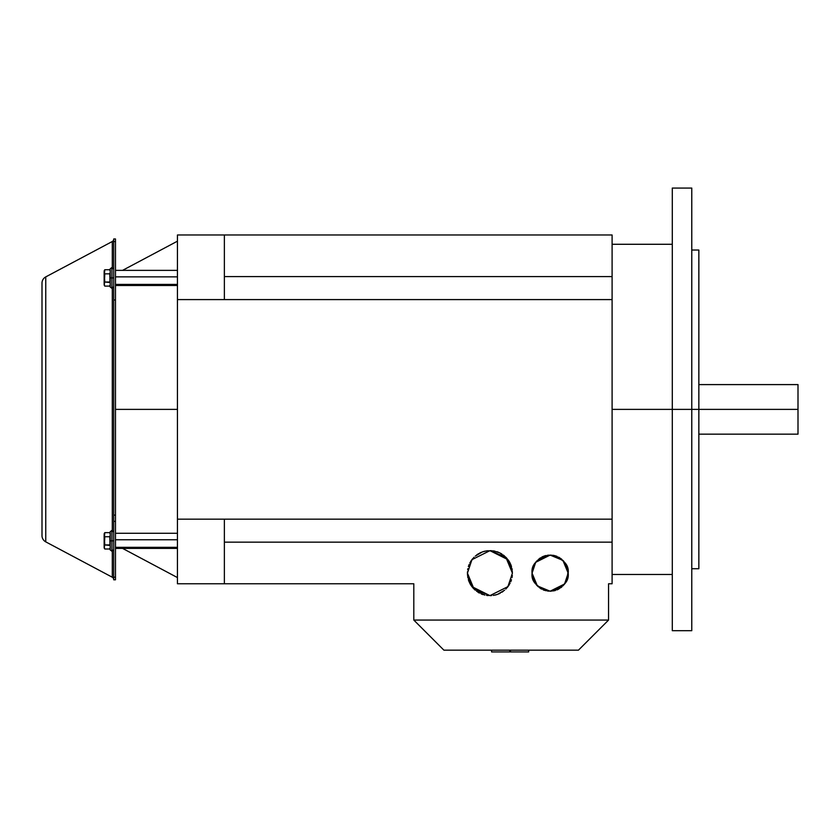 <?xml version="1.0" encoding="UTF-8"?>
<svg xmlns="http://www.w3.org/2000/svg" width="840" height="840" viewBox="0 0 840 840"><rect width="100%" height="100%" fill="white"/><g stroke="black" fill="none" stroke-linecap="round" stroke-linejoin="round"><path stroke-width="1.26" d="M177.44 409.374L115.479 409.374L177.44 409.374M467.45 573.174L474.033 589.05L489.93 595.634L507.927 586.635L512.421 573.143L505.838 557.246L489.93 550.662L471.944 559.661L467.45 573.143L471.944 559.661L489.93 550.662L507.927 559.661L512.421 573.143L507.927 586.635L489.93 595.634L471.944 586.635L467.45 573.143L467.555 575.432L467.481 571.883M550.116 555.093L535.678 562.317L532.077 573.143C531.048 564.606 537.065 558.59 550.126 555.093C563.199 558.59 569.216 564.606 568.187 573.143L562.905 560.375L550.137 555.093L554.778 555.65L560.889 558.611L565.488 563.577L567.861 569.541M691.772 250.037L698.849 250.037L698.849 409.374L798 409.374L798 434.165L798 409.374L612.098 409.374L672.294 409.374L672.294 630.693L672.294 188.066L691.772 188.066L691.772 630.693L691.772 409.374L698.849 409.374L698.849 568.722L698.849 250.037L698.849 568.722L691.772 568.722M612.098 276.602L224.364 276.602L612.098 276.602L612.098 234.98L224.364 234.98L224.364 299.586L177.44 299.586L177.44 519.173L224.364 519.173L224.364 583.769L413.805 583.769L177.44 583.769L177.44 519.173L612.098 519.173L612.098 542.703L612.098 519.173L224.364 519.173L224.364 583.769L177.44 583.769L177.44 234.98L224.364 234.98L224.364 299.586L612.098 299.586L612.098 276.056L612.098 519.173L612.098 299.586L177.44 299.586L177.44 234.98L612.098 234.98L612.098 276.056M672.294 630.693L672.294 409.374L691.772 409.374L691.772 188.066L691.772 630.693L672.294 630.693M672.294 409.374L672.294 188.066L672.294 409.374M612.098 542.703L612.098 583.769L612.098 542.703M698.849 384.594L798 384.594L798 434.165L698.849 434.165M532.098 574.255L532.077 573.615M479.273 593.019L477.981 592.242M475.282 590.216L472.059 586.824L469.098 581.784L467.471 574.298M475.282 556.091L482.454 551.87L486.602 550.883L493.311 550.893L499.685 552.815L505.838 557.246L509.061 561.236L510.773 564.512L512.389 571.998M537.369 585.921L550.126 591.202L564.585 583.978L568.187 573.143C569.216 581.69 563.199 587.706 550.126 591.202C537.065 587.706 531.048 581.69 532.077 573.143L532.098 572.04M532.077 573.174L537.359 585.921L534.776 582.719L532.403 576.755M532.098 574.077L532.151 574.98M532.812 578.445L533.389 580.083M533.946 581.27L534.692 582.582M535.048 583.139L535.427 583.674M536.413 584.903L538.367 586.856M540.54 588.494L541.601 589.124M543.197 589.88L544.614 590.394M546.074 590.783L539.375 587.685M548.762 591.161L547.418 591.024M551.502 591.161L550.126 591.202M554.2 590.783L555.387 590.478M557.067 589.88L558.422 589.25M559.734 588.483L552.804 591.024M561.908 586.856L560.847 587.706M563.85 584.903L564.837 583.674M565.215 583.128L565.572 582.593M566.317 581.27L562.905 585.921M567.452 578.445L568.102 571.316L566.864 580.083M568.166 574.255L568.187 573.143M568.166 572.219L568.102 571.316M567.452 567.851L566.864 566.212M566.317 565.026L565.572 563.714M565.215 563.157L564.837 562.622M563.85 561.393L562.905 560.375M561.897 559.44L560.868 558.6M559.724 557.802L558.663 557.172M557.067 556.416L555.65 555.901M554.19 555.513L552.825 555.272M551.502 555.135L544.121 556.059L538.356 559.44M548.762 555.135L547.438 555.272M546.063 555.513L544.866 555.817M543.197 556.416L541.842 557.046M540.529 557.812L539.396 558.6M536.413 561.393L535.427 562.622M535.048 563.168L534.692 563.703M533.936 565.026L537.359 560.375M532.812 567.851L532.151 571.316L533.389 566.212M467.681 576.545L467.859 577.637M468.374 579.758L469.098 581.784M469.781 583.254L470.705 584.903M471.156 585.585L471.629 586.257M472.846 587.779L474.033 589.05M477.992 592.252L479.315 593.029M481.299 593.985L483.053 594.625M484.901 595.109L476.543 591.245M488.229 595.581L486.549 595.403M491.642 595.571L489.93 595.634M494.991 595.109L496.482 594.72M498.561 593.985L500.252 593.198M501.9 592.242L503.307 591.255M504.588 590.205L497.417 594.426L493.269 595.413M507.024 587.779L508.242 586.257M508.715 585.585L509.166 584.903M510.09 583.254L505.838 589.05M511.497 579.736L510.773 581.784M512.19 569.751L512.012 568.659M511.497 566.549L510.773 564.512M510.09 563.042L509.166 561.393M508.715 560.711L508.242 560.038M507.024 558.516L505.838 557.246M504.588 556.08L503.307 555.041M501.879 554.043L500.556 553.255M498.561 552.311L496.818 551.67M494.97 551.187L493.29 550.893M491.631 550.715L489.93 550.662M488.229 550.715L486.581 550.893M484.869 551.187L483.389 551.575M481.299 552.311L479.619 553.098M477.971 554.053L476.564 555.041M472.846 558.516L471.629 560.038M471.156 560.711L470.705 561.393M469.77 563.042L474.033 557.246M468.374 566.559L469.098 564.512M467.681 569.751L467.859 568.659M467.481 571.767L467.45 573.143M224.364 542.157L612.098 542.157L224.364 542.157M509.775 651.934L491.6 651.934L491.6 650.16L491.6 651.934L509.775 651.934L509.775 650.16L509.775 651.934M528.664 651.934L510.489 651.934L510.489 650.16L510.489 651.934L528.664 651.934L528.664 650.16L528.664 651.934M608.559 620.067L413.805 620.067L443.898 650.16L578.456 650.16L608.559 620.067L578.456 650.16L443.898 650.16L413.805 620.067L608.559 620.067L608.559 583.769L612.098 583.769L608.559 583.769L608.559 620.067M413.805 583.769L413.805 620.067L413.805 583.769M476.584 555.02L478.622 553.654M512.316 575.432L512.012 577.637M472.059 586.824L470.81 585.06M104.496 543.837L104.78 536.739L109.967 536.739L104.78 536.739L104.15 534.692L104.78 536.739L104.15 540.834L104.78 532.655L104.15 534.692L104.15 546.966L104.78 544.919L104.15 547.911L104.78 549.003L104.15 546.84M109.967 532.655L104.78 532.655L104.15 533.746L104.78 532.655L109.967 532.655L110.229 531.699L109.83 533.264M109.83 548.394L110.229 549.958L109.967 549.003L104.78 549.003L104.15 547.911L104.78 544.919L104.15 534.576M104.496 548.468L104.15 546.966L104.78 549.003L109.967 549.003M104.15 546.714L104.15 540.834L104.78 544.919L109.851 545.433M113.705 540.834L111.93 540.834L111.93 551.271L111.93 540.834L113.705 540.834M109.83 545.528L109.967 544.919L104.78 544.919L104.15 546.966L104.78 549.003M109.83 536.13L109.967 544.919M110.229 549.958L110.229 531.699L110.229 549.958L111.93 551.271L113.705 549.507M104.307 533.715L104.78 532.655M110.229 531.699L111.93 530.387L111.93 540.834L110.229 540.834L111.93 540.834L111.93 530.387L113.705 532.151M104.496 280.938L104.78 273.84L109.967 273.84L104.78 273.84L104.15 271.793L104.78 273.84L104.15 277.925L104.78 269.745L104.15 271.793L104.15 284.056L104.78 282.009L104.15 285.002L104.78 286.104L104.15 283.941M109.967 269.745L104.78 269.745L104.15 270.848L104.78 269.745L109.967 269.745L110.229 268.79L109.83 270.365M109.83 285.485L110.229 287.06L109.967 286.104L104.78 286.104L104.15 285.002L104.78 282.009L104.15 271.614M104.496 285.569L104.15 284.056L104.78 286.104L109.967 286.104M104.15 283.805L104.15 278.859L104.78 282.009L109.851 282.524M104.15 278.859L104.15 277.925L104.181 278.891M113.705 277.925L111.93 277.925L111.93 288.372L111.93 277.925L113.705 277.925M109.83 282.629L109.967 282.009L104.78 282.009L104.15 284.056L104.78 286.104M109.83 273.221L109.967 282.009M110.229 287.06L110.229 268.79L110.229 287.06L111.93 288.372L113.705 286.598M104.307 270.806L104.78 269.745M110.229 268.79L111.93 267.477L111.93 277.925L110.229 277.925L111.93 277.925L111.93 267.477L113.705 269.252M42 535.605A7.077 7.077 0 0 0 45.759 541.863L45.759 276.895A7.077 7.077 0 0 0 42 283.143L42 535.605L42 283.143A7.077 7.077 0 0 1 45.759 276.895L45.759 541.863L112.298 577.238L112.298 551.24L112.298 577.238L45.759 541.863A7.077 7.077 0 0 1 42 535.605M113.705 579.789L115.479 579.789L115.479 577.196L113.705 577.196L113.705 579.789L115.479 579.789L115.479 577.196L113.705 577.196L113.705 521.367L115.479 521.367L115.479 515.109L113.705 515.109L113.705 521.367L115.479 521.367L115.479 577.196L115.479 299.985L115.479 515.109L113.705 515.109L113.705 238.97L115.479 238.97L115.479 299.985L113.705 299.985L113.705 579.621A2.656 2.656 0 0 0 112.298 577.238A2.656 2.656 0 0 1 113.705 579.579L113.705 579.789M112.298 530.418L112.298 288.33L112.298 530.418M112.298 267.519L112.298 241.511L45.759 276.895L112.298 241.511A2.656 2.656 0 0 0 113.705 239.169A2.656 2.656 0 0 1 112.298 241.511L112.298 267.519M113.705 241.563L115.479 241.563L115.479 299.985L113.705 299.985L113.705 241.563L115.479 241.563L115.479 238.97L113.705 238.97L113.705 241.563M115.479 285.474L177.44 285.474L115.479 285.474M115.479 270.375L177.44 270.375L115.479 270.375M115.479 276.864L177.44 276.864L115.479 276.864M115.479 284.413L177.44 284.413L115.479 284.413M115.479 548.384L177.44 548.384L115.479 548.384M115.479 533.274L177.44 533.274L115.479 533.274M115.479 539.763L177.44 539.763L115.479 539.763M115.479 547.323L177.44 547.323L115.479 547.323M177.44 577.574L122.546 548.384M672.294 574.476L612.098 574.476M672.294 244.283L612.098 244.283M122.546 270.375L177.44 241.185"/></g></svg>

